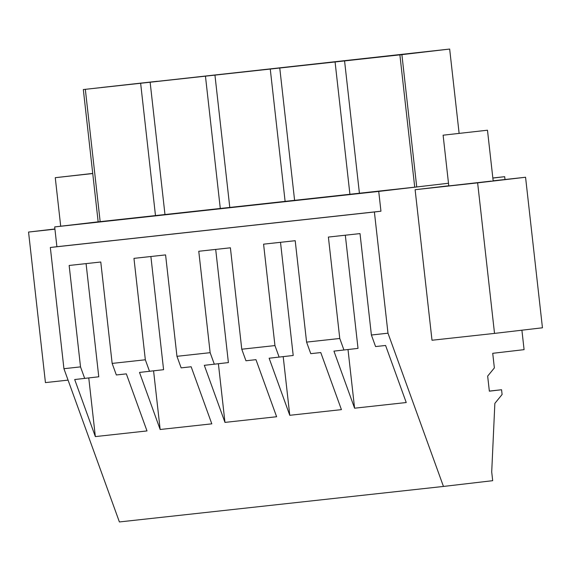 <?xml version="1.0" encoding="UTF-8"?>
<svg xmlns="http://www.w3.org/2000/svg" width="571" height="571" viewBox="0 0 571 571"><rect width="100%" height="100%" fill="white"/><g stroke="black" fill="none" stroke-linecap="round" stroke-linejoin="round"><path stroke-width="0.86" d="M416.73 186.953L359.416 193.234L344.57 60.919L83.323 89.547L449.663 49.056L401.891 54.645L416.73 186.953L448.499 183.241L378.73 191.421L380.95 211.206L374.39 211.977L387.987 333.193L443.453 486.442L492.687 480.682L491.71 471.967L494.857 403.369L502.102 394.497L501.574 389.743L489.354 391.171L487.663 376.118L494.365 367.917L492.723 353.313L524.085 349.652L521.901 330.195M505 179.508L504.685 176.689L492.837 177.988M492.844 178.073L504.685 176.689M493.151 180.807L525.563 177.253L542.45 327.79L494.522 333.4L432.004 340.245L415.117 189.708L448.777 185.775M443.453 486.442L119.396 521.944L63.931 368.702L50.334 247.479L56.9 246.708L54.68 226.923L98.162 221.841M501.574 389.743L489.347 391.085M378.73 191.421L54.68 226.923M359.416 193.234L285.107 201.377L270.261 69.062M83.323 89.547L98.162 221.855L285.107 201.377M380.95 211.206L56.9 246.708M374.39 211.977L50.334 247.479M387.987 333.193L371.393 335.013L360.015 233.596L328.389 237.065L339.766 338.475L306.584 342.115L295.207 240.698L263.581 244.167L274.951 345.576L241.769 349.216L230.399 247.8L198.765 251.269L210.142 352.678L176.96 356.318L165.583 254.902L133.957 258.363L145.334 359.78L112.152 363.413L100.774 262.003L69.148 265.465L80.518 366.882L63.931 368.702M371.393 335.013L375.575 346.561L385.589 345.469L406.238 402.534L354.591 408.194L333.935 351.129L358.017 348.381L345.319 235.209M339.766 338.475L343.949 350.03M306.584 342.115L310.767 353.663L320.774 352.571L341.429 409.635L289.775 415.295L269.127 358.224L293.201 355.483L280.511 242.311M274.951 345.576L279.133 357.132M241.769 349.216L245.951 360.765L255.965 359.666L276.621 416.737L224.967 422.397L204.311 365.326L228.393 362.585L215.695 249.413M210.142 352.678L214.325 364.234M176.96 356.318L181.143 367.867L191.157 366.768L211.805 423.839L160.158 429.492L139.502 372.428L163.584 369.687L150.887 256.515M145.334 359.78L149.516 371.328M112.152 363.413L116.334 374.969L126.341 373.869L146.997 430.934L95.343 436.594L74.694 379.529L98.769 376.789L86.078 263.609M80.518 366.882L84.701 378.43M494.522 333.4L477.634 182.863L415.117 189.708M525.563 177.253L477.634 182.863M443.11 135.191L487.477 130.217L443.11 135.191L448.792 185.903L491.089 181.121M449.663 49.056L459.12 133.321M401.891 54.645L399.886 54.859L414.724 187.174M344.57 60.919L399.886 54.859M335.077 61.961L349.916 194.276M354.591 408.194L348.01 349.552M366.832 58.342L422.604 52.147L366.832 58.342M222.155 74.187L166.375 80.383L222.155 74.187M351.772 59.991L295.999 66.179L351.772 59.991M286.963 67.085L231.184 73.281L286.963 67.085M157.339 81.289L101.567 87.484L157.339 81.289M54.909 228.978L28.55 232.062L45.437 382.599L68.063 380.122M28.55 232.062L54.93 229.171M95.343 436.594L88.769 377.959M150.137 82.224L164.976 214.539M140.637 83.266L155.483 215.581M85.329 89.326L100.168 221.641M289.775 415.295L283.202 356.654M279.761 68.02L294.6 200.335M224.967 422.397L218.393 363.756M214.946 75.122L229.792 207.437M160.158 429.492L153.578 370.857M220.292 208.479L205.453 76.164M92.73 173.427L55.266 177.688L92.745 173.541M493.166 180.921L487.477 130.217M60.704 226.216L55.266 177.688"/></g></svg>
